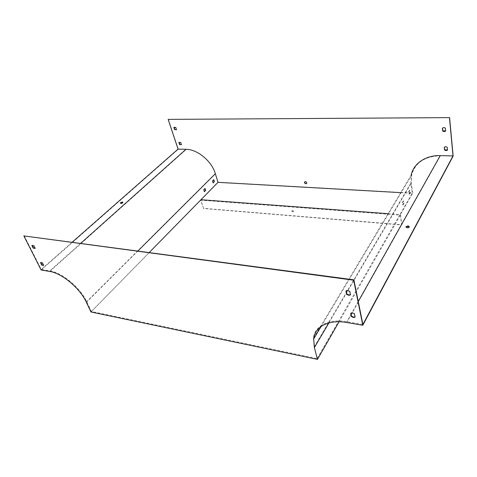 <?xml version="1.0" encoding="UTF-8"?>
<svg xmlns="http://www.w3.org/2000/svg" width="477" height="477" viewBox="0 0 477 477"><rect width="100%" height="100%" fill="white"/><g stroke="black" fill="none" stroke-linecap="round" stroke-linejoin="round"><path stroke-width="0.36" stroke-dasharray="2.38 1.79" d="M41.135 269.988L178.332 149.235L186.251 149.432C197.561 149.396 211.746 161.184 215.258 173.562L217.9 182.154L200.972 199.72M120.55 203.285L120.538 203.315C121.224 203.9 122.052 203.685 123.024 202.665L122.893 202.385M72.289 242.113L41.255 269.404L49.864 270.876C62.278 272.647 80.488 287.905 86.844 301.875L91.423 311.469L317.104 358.537L314.134 347.071L313.425 338.276C314.599 325.982 328.397 318.421 346.886 321.707L362.908 324.449M400.698 192.636L412.229 193.286L399.982 214.567L400.382 214.596L412.736 193.102L217.9 182.154M32.174 245.297L34.171 245.661L35.411 248.141L35.083 248.457M40.76 262.404L42.757 262.767L43.962 265.164L43.657 265.45M350.947 313.216L350.905 312.995C351.984 312.375 353.236 312.578 354.673 313.61L355.067 316.883M346.207 290.869L346.165 290.666C347.256 289.992 348.538 290.177 350.005 291.22L350.422 294.655M24.154 235.668L41.255 269.404M168.333 119.226L178.332 149.235M204.949 188.552L203.5 189.715L204.251 191.653M213.654 179.799L212.253 180.914L212.98 182.828M400.382 214.596L401.872 224.774L203.524 208.318L200.692 199.696M203.524 208.318L200.608 200.173L400.298 215.163L339.069 321.76M91.006 312L200.608 200.173M403.661 200.996L402.749 202.564L403.089 204.967L404.001 203.399L403.661 200.996L403.262 200.972L402.349 202.534L402.695 204.943L403.608 203.375L403.262 200.972M409.91 190.287L409.033 191.79L409.355 194.169L410.232 192.66L409.91 190.287L409.522 190.263L408.646 191.766L408.968 194.145L409.844 192.642L409.522 190.263M412.736 193.102L411.389 182.953L411.663 175.119C415.056 162.776 424.637 156.325 440.414 155.764L453.15 156.086M400.298 215.163L401.747 225.001L203.345 208.503M409.391 226.73L409.421 227.201C407.907 228.394 406.768 228.382 405.999 227.177M313.425 338.276L411.156 175.172L410.882 183.138L412.229 193.286M388.087 213.678L399.982 214.567L317.104 358.537M304.725 181.826C306.001 181.2 306.711 181.648 306.86 183.168L306.693 183.395M174.188 127.168L175.953 127.323L176.669 129.5L176.383 129.798M179.131 142.241L180.908 142.39L181.606 144.507L181.349 144.775M444.403 147.202L444.391 147.107C445.315 146.415 446.311 146.433 447.384 147.16L447.521 149.945M442.501 128.104L442.489 128.021C443.431 127.287 444.439 127.293 445.53 128.027L445.673 130.907M149.301 252.428L91.423 311.469M345.944 291.042L346.165 290.666M349.784 291.596L350.005 291.22M350.464 294.858L350.684 294.482M350.69 313.371L350.905 312.995M354.465 313.991L354.673 313.61M355.115 317.104L355.323 316.728M33.867 245.911L34.171 245.661M35.113 248.392L35.411 248.141M293.486 211.228L293.462 211.639C292.562 212.11 292.031 211.794 291.87 210.679C292.455 210.184 292.997 210.369 293.486 211.228M293.331 211.43C292.836 210.572 292.3 210.387 291.709 210.888C291.87 211.997 292.401 212.319 293.301 211.842L293.331 211.43M409.844 192.642L410.232 192.66M408.968 194.145L409.355 194.169M408.646 191.766L409.033 191.79M403.608 203.375L404.001 203.399M402.695 204.943L403.089 204.967M402.349 202.534L402.749 202.564M49.745 271.467L186.251 149.432M80.792 243.252L49.864 270.876M86.271 302.09L215.258 173.562M328.915 322.899L411.389 182.953M346.767 322.512L440.414 155.764M410.882 183.138L314.134 347.071M358.257 301.476L351.77 313.013M351.144 314.128L346.886 321.707M137.966 250.914L86.844 301.875M321.158 326.411L411.663 175.119M35.012 248.559L35.31 248.308M409.367 226.802L409.421 227.201M122.899 202.355L123.024 202.665"/><path stroke-width="0.72" d="M362.788 325.266L353.66 280.202L23.85 235.912L41.135 269.988L49.745 271.467C62.004 273.226 79.981 288.287 86.271 302.09L91.006 312L317.461 359.378L314.397 347.53L313.693 338.879C314.844 326.715 328.486 319.244 346.767 322.512L362.788 325.266L453.15 156.086L449.59 117.622L168.142 119.381L178.052 149.104L72.289 242.113M122.893 202.385L120.55 203.285M400.698 192.636L218.007 182.345L215.36 173.741C211.806 161.208 197.43 149.259 185.976 149.301L178.052 149.104M120.693 202.594L120.413 202.999C121.098 203.59 121.927 203.375 122.899 202.355L122.446 201.98L120.693 202.594M218.007 182.345L149.301 252.428M35.083 248.457L33.384 247.843L32.174 245.297M43.657 265.45L41.952 264.83L40.76 262.404M355.067 316.883C353.976 317.288 352.807 317.026 351.561 316.102L350.947 313.216M350.422 294.655C349.319 295.108 348.127 294.864 346.851 293.921L346.207 290.869M449.471 117.819L453.007 155.919L362.908 324.449L353.88 279.832L23.85 235.912M449.59 117.622L168.142 119.381M204.251 191.653L205.42 190.472L204.949 188.552M212.98 182.828L214.101 181.695L213.654 179.799M339.069 321.76L317.461 359.378M405.999 227.177L408.246 226.199L409.391 226.73M353.66 280.202L353.88 279.832M33.086 248.094L31.947 245.44L33.867 245.911L35.113 248.392L33.086 248.094L33.384 247.843M41.66 265.087L40.539 262.553L42.465 263.024L43.675 265.421L41.66 265.087L41.952 264.83M351.352 316.484L350.69 313.371C351.77 312.751 353.028 312.96 354.465 313.991L355.115 317.104C354.029 317.712 352.771 317.503 351.352 316.484L351.561 316.102M346.636 294.291L345.944 291.042C347.035 290.362 348.317 290.547 349.784 291.596L350.464 294.858C349.367 295.525 348.091 295.335 346.636 294.291L346.851 293.921M453.007 155.919L440.259 155.603C425.526 155.114 413.368 163.748 411.156 175.172M408.187 225.8L405.963 226.706C406.631 227.976 407.763 228.012 409.367 226.802L408.187 225.8M306.693 183.395C305.817 183.794 305.137 183.484 304.648 182.458L304.725 181.826M176.383 129.798L174.803 129.488L174.188 127.168M181.349 144.775L179.751 144.471L179.131 142.241M447.521 149.945L444.659 149.778L444.403 147.202M445.673 130.907L442.763 130.781L442.501 128.104M306.765 182.763L306.711 183.359C305.888 184.062 305.149 183.824 304.499 182.643L304.559 182.047C305.381 181.349 306.115 181.588 306.765 182.763M175.763 127.478L173.896 127.472L174.612 129.643L176.484 129.655L175.763 127.478M180.723 142.551L178.869 142.516L179.573 144.632L181.421 144.668L180.723 142.551M447.271 147.363C446.198 146.636 445.202 146.618 444.278 147.31L444.54 149.987C445.607 150.708 446.603 150.732 447.527 150.046L447.271 147.363M445.411 128.224C444.325 127.49 443.312 127.49 442.37 128.218L442.65 130.984C443.729 131.718 444.737 131.724 445.679 130.996L445.411 128.224M205.694 190.49L205.044 188.457L203.774 189.733L204.43 191.766L205.42 190.472M214.376 181.707L213.756 179.698L212.527 180.932L213.159 182.947L214.101 181.695M31.84 245.619L32.138 245.369M200.972 199.72L388.087 213.678M185.976 149.301L80.792 243.252M314.397 347.53L328.915 322.899M440.259 155.603L358.257 301.476M351.77 313.013L351.144 314.128M215.36 173.741L137.966 250.914M313.693 338.879L321.158 326.411M405.963 226.706L406.022 227.106"/></g></svg>
